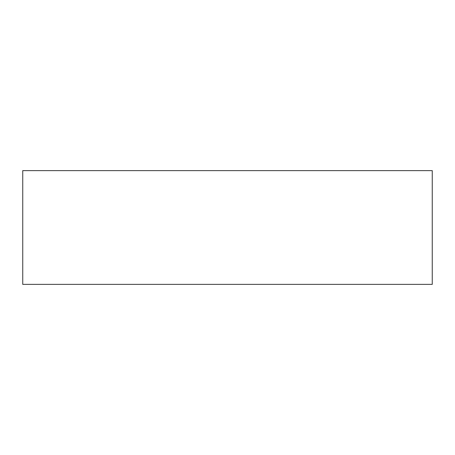 <?xml version="1.0" encoding="UTF-8"?>
<svg xmlns="http://www.w3.org/2000/svg" width="455" height="455" viewBox="0 0 455 455"><rect width="100%" height="100%" fill="white"/><g stroke="black" fill="none" stroke-linecap="round" stroke-linejoin="round"><path stroke-width="0.68" d="M432.25 284.375L22.75 284.375L22.75 170.625L432.25 170.625L432.25 284.375"/></g></svg>
